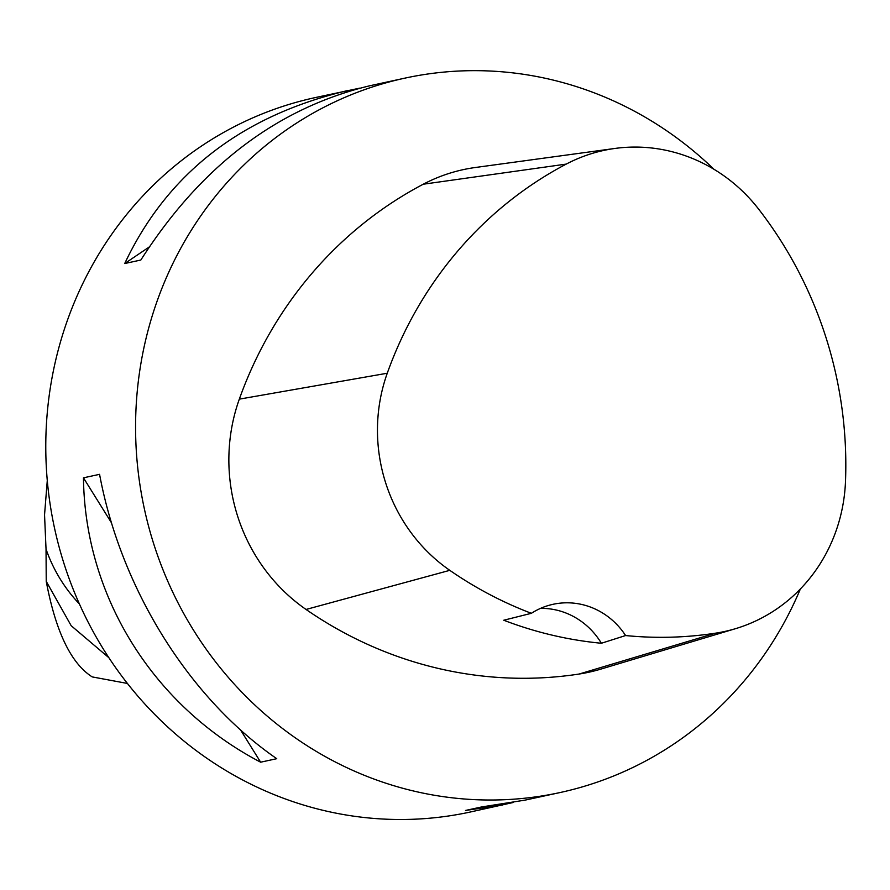 <?xml version="1.0" encoding="UTF-8"?>
<svg xmlns="http://www.w3.org/2000/svg" width="890" height="890" viewBox="0 0 890 890"><rect width="100%" height="100%" fill="white"/><g stroke="black" fill="none" stroke-linecap="round" stroke-linejoin="round"><path stroke-width="1.33" d="M47.281 480.478L44.544 514.843L46.035 549.13A146.216 138.406 77.8 0 0 79.421 603.965M108.914 657.743L71.167 625.692L46.236 581.348L46.035 549.13M127.437 683.453L92.237 676.912C71.067 663.528 55.736 631.678 46.236 581.348M359.76 88.143L315.194 97.6A365.534 346.032 77.8 0 0 52.61 374.701A365.534 346.032 77.8 0 0 470.22 812.036L513.141 802.513M713.936 169.267A365.534 346.032 77.8 0 0 404.983 78.12A365.534 346.032 77.8 0 0 144.336 508.713A365.534 346.032 77.8 0 0 560.01 792.556A365.534 346.032 77.8 0 0 800.377 588.969M347.678 90.558C241.624 115.711 167.309 173.372 124.722 263.529L140.843 260.025C200.862 166.085 277.324 107.968 370.195 85.674L404.983 78.12M560.01 792.556L525.234 800.099L481.612 806.952L465.503 810.456L502.705 804.994M260.637 762.196L276.745 758.692C189.025 698.138 120.873 588.768 99.569 474.337L83.46 477.83C84.917 596.567 153.069 705.948 260.637 762.196L240.534 729.922M601.384 643.259L625.592 635.549A398.375 377.115 77.8 0 0 715.504 633.179A164.439 155.661 77.8 0 0 735.563 628.663A164.439 155.661 77.8 0 0 845.5 481.279A398.375 377.115 77.8 0 0 758.769 209.295A164.439 155.661 77.8 0 0 615.079 148.43A164.439 155.661 77.8 0 0 566.24 164.094A398.375 377.115 77.8 0 0 387.261 373.233A164.439 155.661 77.8 0 0 449.795 570.334A398.375 377.115 77.8 0 0 531.363 613.31L503.762 620.23A400.411 379.051 -102.2 0 0 601.384 643.259A73.102 69.209 77.8 0 0 540.575 608.36M615.079 148.43L475.36 167.498A175.452 166.096 77.8 0 0 423.251 184.219A409.389 387.551 77.8 0 0 239.321 399.143A175.452 166.096 77.8 0 0 306.049 609.461A409.389 387.551 77.8 0 0 579.101 674.042A175.452 166.096 77.8 0 0 600.505 669.213L735.563 628.663M625.592 635.549A73.102 69.209 77.8 0 0 553.068 604.299A73.102 69.209 77.8 0 0 531.363 613.31M124.722 263.529L149.153 247.042M111.484 522.819L83.46 477.83M566.24 164.094L423.251 184.219M387.261 373.233L239.321 399.143M449.795 570.334L306.049 609.461M715.504 633.179L579.101 674.042"/></g></svg>
